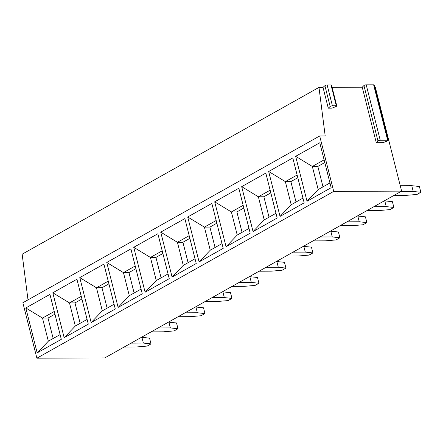 <?xml version="1.0" encoding="UTF-8"?>
<svg xmlns="http://www.w3.org/2000/svg" width="443" height="443" viewBox="0 0 443 443"><rect width="100%" height="100%" fill="white"/><g stroke="black" fill="none" stroke-linecap="round" stroke-linejoin="round"><path stroke-width="0.66" d="M374.689 87.171L375.315 87.166L401.618 191.116L333.717 191.404L319.691 135.962L325.195 135.94L318.977 87.404L323.013 87.387L328.274 108.181L331.945 108.164L336.126 106.453A1.479 0.382 -14.2 0 0 336.796 105.938L331.536 85.145A1.479 0.382 -14.2 0 0 331.026 84.99L336.287 105.777A1.479 0.382 -14.2 0 1 336.796 105.938M332.095 87.349L362.241 87.221L376.268 142.663L383.151 142.635L387.448 140.94A1.479 0.382 -14.2 0 0 388.162 140.409L374.136 84.967A1.479 0.382 -14.2 0 0 373.626 84.812L387.653 140.248A1.479 0.382 -14.2 0 1 388.162 140.409M328.274 108.181L330.162 106.481A1.479 0.382 -14.2 0 1 332.416 105.794L336.287 105.777M323.013 87.387L324.902 85.687A1.479 0.382 -14.2 0 1 327.155 85.006L331.026 84.99M362.241 87.221L363.941 85.543A1.479 0.382 -14.2 0 1 366.217 84.84L373.626 84.812M318.977 87.404L22.15 254.193L28.003 299.861M401.618 191.116L104.792 357.905L36.891 358.188L22.864 302.752L319.691 135.962M131.078 343.131L143.371 343.076L151.008 343.906L147.154 346.072L136.433 346.98L124.14 347.03M141.444 337.306L149.546 338.131L151.008 343.906M143.371 343.076L141.915 337.306M158.062 327.97L170.356 327.914L177.992 328.745L174.138 330.91L163.417 331.813L151.124 331.868M168.429 322.144L176.53 322.969L177.992 328.745M170.356 327.914L168.899 322.139M185.047 312.808L197.34 312.752L204.976 313.583L201.122 315.748L190.401 316.651L178.108 316.706M195.418 306.982L203.514 307.807L204.976 313.583M197.34 312.752L195.884 306.977M212.031 297.641L224.324 297.591L231.96 298.421L228.106 300.587L217.386 301.489L205.092 301.545M222.403 291.821L230.498 292.646L231.96 298.421M224.324 297.591L222.868 291.815M239.015 282.479L251.308 282.429L258.945 283.254L255.09 285.425L244.37 286.328L232.077 286.377M249.387 276.654L257.483 277.479L258.945 283.254M251.308 282.429L249.852 276.654M265.999 267.317L278.298 267.267L285.929 268.093L282.075 270.258L271.354 271.166L259.061 271.216M276.371 261.492L284.467 262.317L285.929 268.093M278.298 267.267L276.836 261.492M292.984 252.156L305.282 252.106L312.913 252.931L309.059 255.096L298.338 256.004L286.045 256.054M303.355 246.33L311.451 247.155L312.913 252.931M305.282 252.106L303.82 246.33M319.973 236.994L332.267 236.939L339.897 237.769L336.043 239.934L325.323 240.842L313.029 240.892M330.34 231.168L338.435 231.994L339.897 237.769M332.267 236.939L330.805 231.168M346.958 221.832L359.251 221.777L366.882 222.607L363.027 224.773L352.307 225.675L340.014 225.731M357.324 216.007L365.42 216.832L366.882 222.607M359.251 221.777L357.789 216.001M373.942 206.671L386.235 206.615L393.866 207.446L390.012 209.611L379.291 210.514L366.998 210.569M384.308 200.845L392.404 201.67L393.866 207.446M386.235 206.615L384.773 200.84M400.926 191.503L413.219 191.454L420.85 192.284L416.996 194.449L406.275 195.352L393.982 195.407M400.25 185.728L411.757 185.678L419.388 186.509L420.85 192.284M413.219 191.454L411.757 185.678M333.717 191.404L36.891 358.188M37.179 352.883L25.81 307.957L49.943 294.396L61.311 339.327L37.179 352.883L48.342 341.193L42.5 318.091L25.81 307.957M64.163 337.721L52.795 292.795L76.927 279.234L88.295 324.16L64.163 337.721L75.327 326.026L69.485 302.929L52.795 292.795M91.147 322.559L79.779 277.628L103.911 264.072L115.28 308.998L91.147 322.559L102.311 310.864L96.469 287.767L79.779 277.628M118.131 307.398L106.763 262.466L130.895 248.911L142.264 293.836L118.131 307.398L129.295 295.702L123.453 272.606L106.763 262.466M145.116 292.236L133.747 247.305L157.88 233.743L169.248 278.675L145.116 292.236L156.279 280.541L150.437 257.438L133.747 247.305M172.1 277.074L160.731 232.143L184.864 218.582L196.232 263.513L172.1 277.074L183.264 265.379L177.421 242.277L160.731 232.143M199.084 261.907L187.716 216.981L211.848 203.42L223.217 248.351L199.084 261.907L210.248 250.217L204.406 227.115L187.716 216.981M226.068 246.745L214.7 201.82L238.832 188.258L250.201 233.19L226.068 246.745L237.232 235.056L231.39 211.953L214.7 201.82M253.053 231.584L241.684 186.658L265.817 173.097L277.185 218.022L253.053 231.584L264.216 219.889L258.374 196.792L241.684 186.658M280.037 216.422L268.668 171.491L292.801 157.935L304.169 202.861L280.037 216.422L291.201 204.727L285.358 181.63L268.668 171.491M307.021 201.26L295.653 156.329L319.785 142.773L331.154 187.699L307.021 201.26L318.185 189.565L312.343 166.468L295.653 156.329M54.262 311.479L42.5 318.091L48.005 318.068L53.166 338.48M54.943 314.165L48.005 318.068M60.11 334.576L48.342 341.193M87.094 319.414L75.327 326.026M81.927 299.003L74.989 302.907L69.485 302.929L81.252 296.317M74.989 302.907L80.15 323.318M114.078 304.252L102.311 310.864M108.912 283.841L101.973 287.745L96.469 287.767L108.236 281.155M101.973 287.745L107.134 308.156M141.062 289.091L129.295 295.702M135.896 268.679L128.957 272.578L123.453 272.606L135.22 265.994M128.957 272.578L134.118 292.989M168.047 273.929L156.279 280.541M162.88 253.518L155.942 257.416L150.437 257.438L162.204 250.827M155.942 257.416L161.102 277.827M195.031 258.767L183.264 265.379M189.864 238.356L182.926 242.255L177.421 242.277L189.189 235.665M182.926 242.255L188.087 262.666M222.015 243.606L210.248 250.217M216.849 223.194L209.91 227.093L204.406 227.115L216.173 220.503M209.91 227.093L215.071 247.504M248.999 228.444L237.232 235.056M243.833 208.027L236.894 211.931L231.39 211.953L243.157 205.342M236.894 211.931L242.055 232.342M275.983 213.277L264.216 219.889M270.817 192.866L263.878 196.77L258.374 196.792L270.141 190.18M263.878 196.77L269.039 217.181M302.968 198.115L291.201 204.727M297.801 177.704L290.863 181.608L285.358 181.63L297.126 175.018M290.863 181.608L296.024 202.019M329.952 182.953L318.185 189.565M324.785 162.542L317.847 166.441L312.343 166.468L324.11 159.857M317.847 166.441L323.008 186.857M376.268 142.663L377.968 140.985A1.479 0.382 -14.2 0 1 380.244 140.281L387.653 140.248M324.902 85.687L330.162 106.481M327.155 85.006L332.416 105.794M363.941 85.543L377.968 140.985M366.217 84.84L380.244 140.281"/></g></svg>
